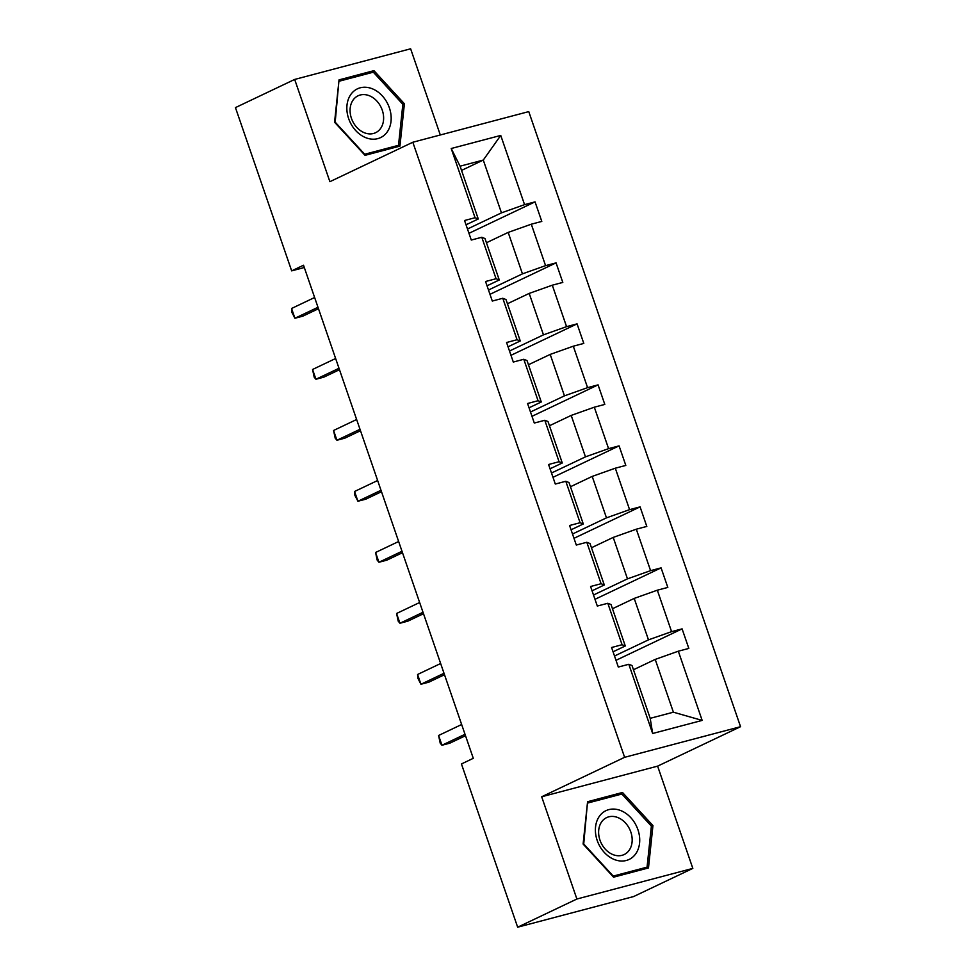 <?xml version="1.0" encoding="UTF-8"?>
<svg xmlns="http://www.w3.org/2000/svg" width="976" height="976" viewBox="0 0 976 976"><rect width="100%" height="100%" fill="white"/><g stroke="black" fill="none" stroke-linecap="round" stroke-linejoin="round"><path stroke-width="1.46" d="M440.298 134.981L410.628 48.8L294.679 79.434L235.448 107.604L291.665 270.864L304.292 267.522M740.552 726.693L528.76 111.606L412.824 142.24L624.616 757.315L740.552 726.693L657.617 766.136L541.68 796.77L576.889 899.018L692.826 868.396L657.617 766.136M692.826 868.396L633.595 896.566L517.658 927.2L576.889 899.018M467.492 229.006L501.457 212.853L483.279 160.064L500.737 135.432L524.563 204.643L535.055 201.873L468.968 233.313M461.538 170.41L483.279 160.064L460.086 166.188L478.264 218.978L466.04 224.797M501.457 212.853L524.563 204.643M488.488 290.006L522.453 273.853L508.179 232.41L531.298 224.199L541.79 221.418L535.055 201.873M531.298 224.199L545.572 265.643L556.064 262.873L489.976 294.313M509.496 351.006L543.461 334.853L529.187 293.41L552.294 285.199L562.798 282.418L556.064 262.873M552.294 285.199L566.568 326.643L577.072 323.873L510.973 355.313M530.505 412.006L564.457 395.853L550.196 354.41L573.302 346.199L583.794 343.418L577.072 323.873M573.302 346.199L587.576 387.643L598.068 384.873L531.981 416.313M551.501 473.006L585.466 456.853L571.192 415.41L594.311 407.199L604.803 404.418L598.068 384.873M594.311 407.199L608.585 448.643L619.077 445.873L552.989 477.313M572.509 534.006L606.474 517.853L592.2 476.41L615.307 468.199L625.811 465.418L619.077 445.873M615.307 468.199L629.581 509.643L640.085 506.873L573.986 538.313M593.518 595.006L627.47 578.853L613.209 537.41L636.315 529.199L646.807 526.418L640.085 506.873M636.315 529.199L650.589 570.643L661.081 567.873L594.994 599.313M614.514 656.006L648.479 639.853L634.205 598.41L657.324 590.199L667.816 587.418L661.081 567.873M657.324 590.199L671.586 631.643L682.09 628.873L616.002 660.313M678.32 651.199L702.159 720.41L652.651 733.488L628.812 664.278L632.021 665.534L650.199 718.324L673.391 712.199L655.213 659.41L678.32 651.199L688.824 648.418L682.09 628.873M622.078 644.721L607.816 603.278L611.025 604.534L625.287 645.978L622.078 644.721L611.586 647.503L618.32 667.047L628.812 664.278M601.082 583.721L586.808 542.278L590.016 543.534L604.29 584.978L601.082 583.721L590.578 586.503L597.312 606.047L607.816 603.278M580.073 522.721L565.799 481.278L569.008 482.534L583.282 523.978L580.073 522.721L569.581 525.503L576.304 545.047L586.808 542.278M559.065 461.721L544.803 420.278L548.012 421.534L562.274 462.978L559.065 461.721L548.573 464.503L555.307 484.047L565.799 481.278M538.069 400.721L523.795 359.278L527.003 360.534L541.277 401.978L538.069 400.721L527.565 403.503L534.299 423.047L544.803 420.278M517.06 339.721L502.786 298.278L505.995 299.534L520.269 340.978L517.06 339.721L506.568 342.503L513.303 362.047L523.795 359.278M496.064 278.721L481.79 237.278L484.999 238.534L499.273 279.978L496.064 278.721L485.56 281.503L492.294 301.047L502.786 298.278M478.264 218.978L475.056 217.721L464.552 220.503L471.286 240.047L481.79 237.278M475.056 217.721L451.217 148.511L500.737 135.432M517.658 927.2L461.441 763.952L473.287 758.315L303.512 265.228L291.665 270.864M499.273 279.978L487.036 285.797M486.451 242.743L508.179 232.41M522.453 273.853L545.572 265.643M520.269 340.978L508.045 346.797M507.447 303.743L529.187 293.41M543.461 334.853L566.568 326.643M541.277 401.978L529.053 407.797M528.455 364.743L550.196 354.41M564.457 395.853L587.576 387.643M562.274 462.978L550.049 468.797M549.464 425.743L571.192 415.41M585.466 456.853L608.585 448.643M583.282 523.978L571.058 529.797M570.46 486.743L592.2 476.41M606.474 517.853L629.581 509.643M604.29 584.978L592.066 590.797M591.468 547.743L613.209 537.41M627.47 578.853L650.589 570.643M625.287 645.978L613.062 651.797M612.464 608.743L634.205 598.41M648.479 639.853L671.586 631.643M652.651 733.488L650.199 718.324M294.679 79.434L329.888 181.682L412.824 142.24M541.68 796.77L624.616 757.315M633.473 669.743L655.213 659.41M673.391 712.199L702.159 720.41M451.217 148.511L460.086 166.188M587.576 801.711L583.111 844.057L613.562 877.18L648.479 867.945L652.944 825.598L622.493 792.475L587.576 801.711M365.024 155.343L399.928 146.119L404.393 103.773L373.942 70.65L339.038 79.873L334.573 122.22L365.024 155.343M615.966 795.586L622.493 792.475M651.358 826.355L652.944 825.598M367.427 73.749L373.942 70.65M402.82 104.517L404.393 103.773M465.015 734.281L441.957 745.249L438.59 735.477L461.648 724.509M465.503 735.709L449.79 743.187L441.957 745.249L440.213 743.163L438.59 735.477M444.007 673.281L420.949 684.249L417.582 674.477L440.652 663.509M444.507 674.709L428.781 682.187L420.949 684.249L417.862 678.259L417.582 674.477M423.011 612.281L399.953 623.249L396.585 613.477L419.643 602.509M423.499 613.709L407.785 621.187L399.953 623.249L398.208 621.163L396.585 613.477M614.953 859.758A26.999 20.923 64.6 0 0 639.573 843.105A26.999 20.923 64.6 0 0 620.163 810.348A26.999 20.923 64.6 0 0 595.543 827.001A26.999 20.923 64.6 0 0 614.953 859.758M613.428 854.781A20.435 15.836 64.6 0 0 624.176 854.537A20.435 15.836 64.6 0 0 631.789 835.7A20.435 15.836 64.6 0 0 617.369 817.376A20.435 15.836 64.6 0 0 606.621 817.62A20.435 15.836 64.6 0 0 599.008 836.456A20.435 15.836 64.6 0 0 613.428 854.781M588.052 802.955L621.883 794.025L651.382 826.111L647.064 867.139L613.233 876.082L583.721 843.996L587.418 803.26M641.488 869.799L647.064 867.139M366.403 137.921A26.999 20.923 64.6 0 0 391.022 121.268A26.999 20.923 64.6 0 0 371.612 88.511A26.999 20.923 64.6 0 0 346.992 105.176A26.999 20.923 64.6 0 0 366.403 137.921M364.878 132.943A20.435 15.836 64.6 0 0 375.626 132.699A20.435 15.836 64.6 0 0 383.239 113.875A20.435 15.836 64.6 0 0 368.818 95.538A20.435 15.836 64.6 0 0 358.07 95.794A20.435 15.836 64.6 0 0 350.457 114.619A20.435 15.836 64.6 0 0 364.878 132.943M339.502 81.13L373.332 72.187L402.844 104.286L398.513 145.314L364.682 154.245L335.183 122.159L338.867 81.435M392.938 147.962L398.513 145.314M402.002 551.281L378.944 562.249L375.577 552.477L398.635 541.509M402.49 552.709L386.777 560.187L378.944 562.249L377.2 560.163L375.577 552.477M381.006 490.281L357.936 501.249L354.569 491.477L377.639 480.509M381.494 491.709L365.768 499.187L357.936 501.249L354.849 495.259L354.569 491.477M359.998 429.281L336.94 440.249L333.572 430.477L356.63 419.509M360.486 430.709L344.772 438.187L336.94 440.249L335.195 438.163L333.572 430.477M338.989 368.281L315.931 379.249L312.564 369.477L335.622 358.509M339.477 369.709L323.764 377.187L315.931 379.249L314.187 377.163L312.564 369.477M317.993 307.281L294.923 318.249L291.568 308.477L314.626 297.509M318.481 308.709L302.767 316.187L294.923 318.249L291.836 312.259L291.568 308.477"/></g></svg>
